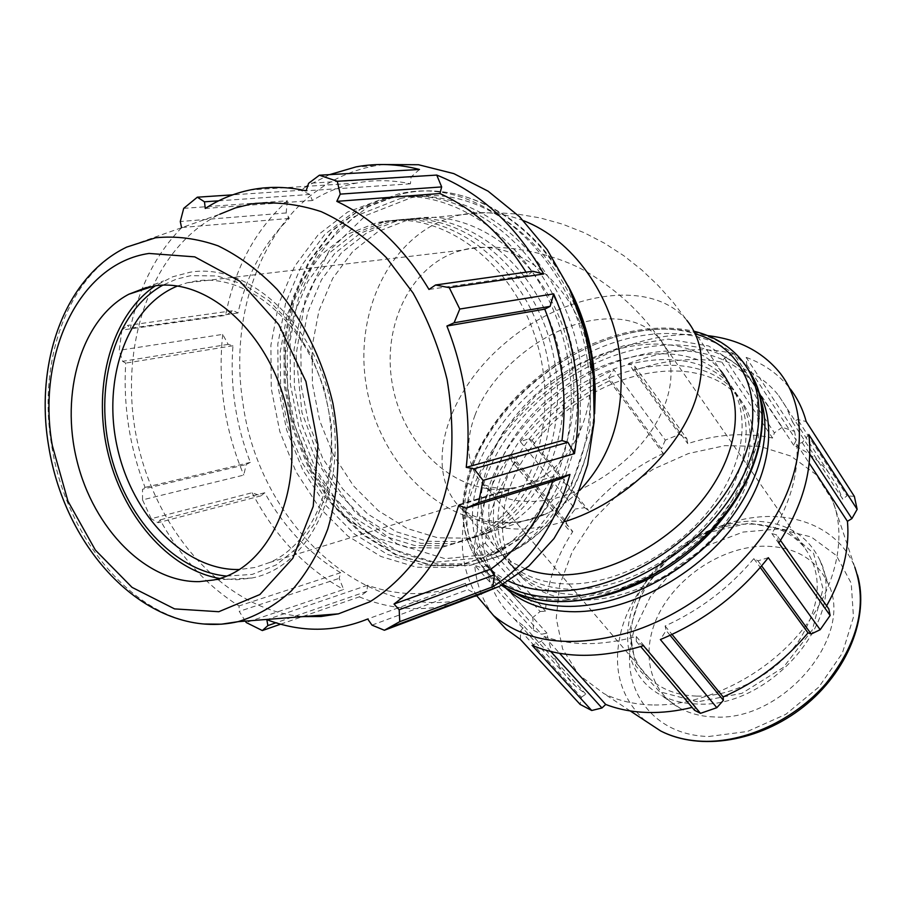 <?xml version="1.0" encoding="UTF-8"?>
<svg xmlns="http://www.w3.org/2000/svg" width="906" height="906" viewBox="0 0 906 906"><rect width="100%" height="100%" fill="white"/><g stroke="black" fill="none" stroke-linecap="round" stroke-linejoin="round"><path stroke-width="0.68" stroke-dasharray="4.53 3.4" d="M280.611 624.2L359.286 596.85L366.907 591.346L367.553 585.253C400.724 596.963 433.351 596.329 465.435 583.339L467.938 589.602L477.168 594.687M359.286 596.85C391.143 609.885 423.17 612.105 455.39 603.498M183.714 208.357L287.338 200.792C255.379 229.83 234.801 268.017 225.583 315.367L121.914 330.078L119.218 350.294L222.706 334.393L228.21 344.382L232.944 345.752C229.898 385.707 235.696 424.574 250.35 462.354L246.172 464.529L243.771 475.095L142.536 499.885L151.245 518.708L252.083 492.739L260.939 495.854L264.699 492.751C284.235 527.541 309.558 554.189 340.645 572.705L339.161 578.356L343.657 589.478L246.206 622.513M252.083 492.739C274.688 536.024 305.22 568.277 343.657 589.478M222.706 334.393C217.678 382.808 224.699 429.704 243.771 475.095M287.338 200.792L286.16 212.955L289.297 218.414C263.895 243.17 246.783 274.699 237.972 312.989L233.352 310.611L225.583 315.367M419.478 169.467L411.154 176.919L410.418 183.805C391.936 179.875 373.895 179.648 356.307 183.114C340.633 186.251 325.99 192.061 312.366 200.532L309.931 194.45L300.735 190.294L232.729 194.835M329.524 174.643L307.836 185.628M306.749 186.296L300.735 190.294M532.683 271.234L527.881 275.197L526.046 272.174M552.717 481.312L554.347 476.16L559.987 479.07M383.566 164.53L374.608 165.877C354.642 169.682 336.262 177.395 319.456 189.037C258.969 230.498 229.739 318.482 242.797 402.185C258.799 526.998 371.766 629.421 475.186 596.273M527.881 275.197L428.98 289.456M411.154 176.919L308.572 183.329M410.418 183.805L306.16 190.826M312.366 200.532L205.277 208.459M218.64 200.826L309.931 194.45M286.16 212.955L180.283 221.517M289.297 218.414L181.8 227.508M237.972 312.989L130.419 328.221L127.44 325.413L233.352 310.611M181.585 227.712C155.957 254.065 138.901 287.576 130.419 328.221M121.914 330.078L127.44 325.413M493.192 615.253C482.558 600.814 476.397 584.189 474.721 565.355L533.543 630.327L532.785 617.507L474.291 552.4L480.746 544.823L485.412 543.34C487.371 515.967 497.337 488.878 515.321 462.071L511.675 461.063L510.644 454.257L566.012 521.267L575.219 509.036L520.338 441.675L528.866 438.708L531.992 440.373C553.86 415.435 579.704 395.571 609.534 380.758L608.741 377.292L613.86 369.75L665.287 440.112L679.579 434.37L628.583 363.578L634.891 366.352L634.902 370.169C665.627 359.591 694.596 356.907 721.833 362.117L724.54 357.938L733.667 353.589L782.229 427.281L794.562 431.392L746.204 357.394L746.725 364.744L743.305 368.776C757.643 374.925 769.443 383.872 778.696 395.616L786.68 408.028L792.501 421.97L797.699 419.535L806.204 421.528M628.583 363.578C665.91 349.49 700.938 346.16 733.667 353.589M520.338 441.675C546.091 410.814 577.269 386.839 613.86 369.75M474.291 552.4C475.514 519.229 487.632 486.522 510.644 454.257M520.384 639.398L520.656 630.78L524.302 626.488L514.223 618.787C498.685 604.653 489.365 586.918 486.273 565.582L481.584 567.79L474.721 565.355M643.475 645.672L636.295 641.346L636.272 636.51C601.584 646.001 570.973 646.001 544.438 636.51L541.414 641.188L532.082 645.321M768.299 557.677L757.937 560.825L753.849 558.64C729.273 587.835 699.692 610.282 665.095 625.989L666.125 630.485L660.372 639.545M808.809 434.54L802.206 442.558L796.804 444.28C798.832 472.717 790.508 502.479 771.855 533.566L776.555 534.88L778.832 542.977M746.204 357.394C764.37 364.031 779.092 374.586 790.372 389.048L780.496 373.623M792.501 421.97L842.773 499.172L847.042 495.763L797.699 419.535M854.369 496.42L847.042 495.763M476.59 595.627C458.968 564.97 457.621 529.58 472.536 489.444C504.54 400.69 619.081 324.28 707.688 335.639M802.206 442.558L809.771 454.133M796.804 444.28L809.171 463.102M771.855 533.566L824.992 608.639L828.809 608.945M826.623 605.854L824.992 608.639M780.485 540.429L776.555 534.88M757.937 560.825L761.64 565.899M753.849 558.64L760.293 567.473M665.095 625.989L672.025 634.449M670.1 635.344L666.125 630.485M636.295 641.346L640.689 646.544M636.272 636.51L695.31 706.589L692.116 707.405M694.574 710.304L695.31 706.589M544.438 636.51L559.614 653.339M550.78 651.516L541.414 641.188M520.656 630.78L581.403 697.258L580.123 704.404M524.302 626.488L585.774 694.121L575.718 686.295C560.146 672.014 550.565 654.302 546.975 633.169L541.528 634.223L481.584 567.79M581.403 697.258L585.774 694.121M486.273 565.582L546.975 633.169M585.117 600.078C559.512 600.078 539.127 593.215 523.974 579.489C482.785 541.516 503.781 463.147 561.958 414.733C619.432 365.56 704.007 354.835 739.07 397.983C762.931 427.145 758.469 478.459 724.947 523.226C691.527 568.005 633.113 599.659 585.117 600.078M515.321 462.071L572.785 531.539L568.334 529.41L511.675 461.063M566.012 521.267L568.334 529.41M609.534 380.758L663.158 453.453L661.505 448.9L608.741 377.292M665.287 440.112L661.505 448.9M721.833 362.117L772.592 438.051L774.392 432.841L724.54 357.938M782.229 427.281L774.392 432.841M533.543 630.327L541.528 634.223M696.85 696.102C732.841 696.952 775.004 674.585 798.243 641.742C821.402 605.276 823.361 573.713 804.109 547.054C790.191 531.109 770.961 523.464 746.419 524.121C667.36 523.747 596.646 631.142 649.036 677.926C661.12 689.387 677.054 695.457 696.85 696.102M697.563 701.833L659.659 691.742L635.706 665.933L629.647 630.214L641.776 591.641L669.33 557.19L707.269 532.875L748.956 523.102L786.872 530.089L813.554 553.272L823.022 588.821L812.41 629.817L783.328 667.45L741.98 693.305L697.563 701.833M696.941 703.985C683.407 703.611 671.38 700.655 660.859 695.117C626.148 676.669 618.175 632.207 639.138 592.796C659.953 553.283 706.465 522.864 749.511 521.177C783.577 520.599 807.121 533.781 820.145 560.712C848.492 616.556 770.213 709.138 696.941 703.985M652.309 704.97C634.155 704.46 618.028 700.666 603.928 693.6L578.73 674.744L562.603 648.923L556.25 618.277L559.67 585.095L572.286 551.595L593.045 519.897L620.519 491.913L653 469.308L688.526 453.51L724.936 445.639L759.919 446.409L791.063 456.137L816 474.529L832.591 500.644C847.959 538.787 834.958 592.739 797.359 635.831C759.76 678.9 701.323 706.238 652.309 704.97M480.746 544.823L540.123 611.527L532.785 617.507M540.123 611.527L545.548 611.176C546.76 584.166 555.831 557.62 572.785 531.539M528.866 438.708L584.653 507.7L575.219 509.036M584.653 507.7L588.594 510.474C609.432 486.329 634.279 467.326 663.158 453.453M634.891 366.352L686.873 438.753L679.579 434.37M686.873 438.753L687.756 443.634C717.597 433.985 745.876 432.128 772.592 438.051M746.725 364.744L796.215 440.203L794.562 431.392M796.215 440.203L793.701 445.231C807.835 451.72 819.522 460.894 828.775 472.762L836.804 485.242L842.773 499.172M743.305 368.776L793.701 445.231M634.902 370.169L687.756 443.634M531.992 440.373L588.594 510.474M485.412 543.34L545.548 611.176M571.358 583.985C545.616 584.132 525.174 577.371 510.033 563.691C468.889 525.842 490.486 447.202 549.195 398.334C607.19 348.719 692.218 337.406 727.246 380.407C751.085 409.467 746.34 460.939 712.376 506.058C678.526 551.176 619.602 583.283 571.358 583.985M525.548 568.911L512.921 562.796L502.173 554.778C461.063 517.02 482.989 438.221 541.992 389.093C600.293 339.229 685.57 327.576 720.576 370.486L686.918 320.43C652.048 278.006 565.559 291.426 505.741 342.559C445.242 392.955 421.584 472.479 462.49 509.806L468.73 513.408C479.41 519.557 494.144 522.524 512.932 522.298C525.457 521.448 537.145 518.334 548.005 512.932C559.557 507.473 570.112 499.976 579.693 490.44M714.268 716.952C701.64 716.555 690.406 713.747 680.542 708.537C647.983 691.21 640.089 649.557 659.443 612.683C678.639 575.718 722.071 547.439 762.297 546.205C794.12 545.967 816.125 558.515 828.311 583.849C854.754 636.34 782.512 722.003 714.268 716.952M580.565 594.744C554.914 594.8 534.506 587.971 519.365 574.257C478.187 536.329 499.376 457.87 557.734 409.297C615.378 359.976 700.1 349.059 735.151 392.162C759.013 421.29 754.449 472.66 720.78 517.541C687.224 562.433 628.639 594.234 580.565 594.744M575.967 589.387C550.282 589.489 529.863 582.683 514.71 568.991C473.555 531.109 494.936 452.558 553.475 403.838C611.301 354.371 696.17 343.249 731.21 386.307C755.06 415.39 750.406 466.817 716.601 511.822C682.886 556.828 624.143 588.775 575.967 589.387M512.377 591.561L501.981 583.702C454.246 540.486 478.866 450.69 545.446 395.31C611.188 339.037 708.22 326.171 748.107 376.013L755.627 387.553L761.051 400.588M505.412 587.779C459.025 543.804 484.246 454.676 550.576 400.01C616.114 344.484 712.297 332.264 752.003 381.913L759.149 392.762M142.536 499.885L142.536 489.251L246.172 464.529M260.939 495.854L158.052 522.705L151.245 518.708M245.322 621.12L239.229 611.369L339.161 578.356M366.907 591.346L275.877 622.807M371.981 625.129L467.938 589.602M228.21 344.382L122.616 361.324L119.218 350.294M177.429 286.036L187.089 282.819L195.719 281.064C247.112 272.797 306.5 322.932 325.107 394.654C344.201 466.228 317.915 541.256 270.124 562.32L255.175 567.45L239.603 569.5M226.659 576.069L252.219 574.415L276.262 564.88L297.44 547.722L314.473 523.679L326.285 493.929L332.049 460.089L331.313 424.099L324.054 388.108L310.679 354.291L292.026 324.665L269.252 300.962L243.771 284.461L217.1 275.945L190.758 275.662L176.33 279.161L162.729 285.209M219.716 578.481L236.704 579.738L251.834 578.028C308.889 567.383 347.983 488.9 331.415 406.364C315.56 323.691 248.267 262.332 190.237 272.185L172.752 276.772L155.311 285.82M204.597 624.019C132.265 618.481 65.323 536.624 51.517 444.484C37.418 361.562 67.474 275.639 126.704 247.1L219.716 214.246C150.283 248.527 117.27 348.164 137.214 440.86C156.761 533.679 226.772 611.097 303.272 616.601M122.616 361.324L125.719 363.102C123.125 405.628 129.569 447.066 145.051 487.394L142.536 489.251M158.052 522.705L160.124 519.897C180.566 557.122 206.862 585.797 239.003 605.933L239.229 611.369M554.347 476.16L458.674 505.412M465.435 583.339L367.7 619.002M340.645 572.705L239.003 605.933M250.35 462.354L145.051 487.394M403.408 219.671L396.851 220.917L367.168 232.536L341.596 252.638L321.471 279.818L307.7 312.355L300.871 348.391L301.211 385.979L308.595 423.17L322.627 458.074L342.615 488.866L367.587 513.917L396.318 531.777L427.349 541.267L458.991 541.607L489.41 532.456C546.556 506.239 578.741 421.256 556.737 342.038C535.31 262.638 465.038 209.071 403.408 219.671M414.438 218.652L407.904 219.886L378.312 231.426L352.819 251.404L332.717 278.38L318.957 310.69L312.106 346.477L312.389 383.793L319.705 420.724L333.646 455.356L353.533 485.91L378.391 510.758L407.009 528.447L437.915 537.836L469.433 538.141L499.738 529.013C556.692 502.909 588.809 418.561 566.986 339.976C545.74 261.222 475.843 208.12 414.438 218.652M367.553 585.253L266.817 619.67M264.699 492.751L160.124 519.897M232.944 345.752L125.719 363.102M383.102 221.54L376.511 222.797L346.647 234.563L320.973 254.926L300.781 282.446L287.009 315.413L280.237 351.913L280.656 389.999L288.165 427.689L302.355 463.068L322.536 494.302L347.711 519.727L376.67 537.881L407.915 547.575L439.772 547.994L470.395 538.798C527.904 512.354 560.214 426.228 537.87 345.82C516.092 265.22 445.14 210.826 383.102 221.54M389.942 220.905L383.363 222.163L353.555 233.884L327.915 254.156L307.746 281.562L293.974 314.382L287.179 350.735L287.564 388.651L295.039 426.171L309.173 461.38L329.286 492.479L354.393 517.779L383.283 535.831L414.45 545.457L446.239 545.854L476.794 536.658C534.189 510.305 566.454 424.552 544.223 344.54C522.558 264.348 451.834 210.237 389.942 220.905M396.703 220.283L390.135 221.54L360.384 233.204L334.79 253.397L314.631 280.69L300.871 313.363L294.054 349.557L294.416 387.315L301.845 424.665L315.934 459.716L335.979 490.667L361.018 515.842L389.829 533.793L420.928 543.351L452.638 543.725L483.125 534.551C540.406 508.255 572.626 422.898 550.508 343.283C528.968 263.487 458.47 209.648 396.703 220.283M393.555 197.644L388.901 198.516L354.495 211.472L324.892 234.337L301.607 265.447L285.696 302.774L277.802 344.121L278.153 387.258L286.624 429.931L302.729 469.965L325.684 505.276L354.382 533.974L387.44 554.359L423.147 565.061L459.557 565.106L494.517 554.053C558.957 523.34 594.88 425.922 569.013 335.56C543.77 244.994 463.26 184.971 393.555 197.644M386.771 198.165L382.094 199.037L347.632 212.038L317.983 235.016L294.676 266.251L278.765 303.736L270.883 345.265L271.279 388.595L279.784 431.449L295.956 471.664L318.98 507.145L347.768 535.99L380.905 556.488L416.692 567.258L453.181 567.326L488.221 556.261C552.796 525.469 588.764 427.609 562.762 336.783C537.394 245.764 456.613 185.436 386.771 198.165M474.982 415.276C492.377 368.47 549.364 324.371 599.24 319.433C625.446 316.76 645.48 323.091 659.364 338.436C678.345 360.656 674.064 401.12 646.782 437.134C619.579 473.159 572.637 499.682 534.2 501.414C513.079 502.173 496.511 497.032 484.506 485.978C467.326 468.209 464.144 444.642 474.982 415.276M503.057 489.319L517.609 487.213L531.641 482.468C571.176 465.877 596.986 413.476 589.523 359.761C581.833 288.436 516.714 234.394 462.615 250.113C412.264 262.536 381.573 324.11 392.275 383.827C402.377 443.646 451.732 492.105 503.057 489.319M523.509 220.702C504.2 213.227 485.016 210.962 465.933 213.895L459.523 215.107C393.657 229.75 353.351 308.686 366.273 385.367C378.402 462.173 441.052 525.571 507.575 522.898C521.584 522.309 535.061 518.991 548.005 512.932L499.738 529.013M565.084 521.516L544.291 526.76L524.336 529.013C498.164 529.693 477.553 523.294 462.49 509.806L502.173 554.778M565.944 600.032L615.616 591.38L665.899 567.36L710.077 530.837L742.263 486.669L758.447 440.837L757.223 399.172L739.624 366.488L708.617 345.979L668.3 339.116L623.249 345.865L578.017 365.016L536.85 394.461L503.521 431.381L481.29 472.4C454.631 538.085 490.055 601.856 565.944 600.032M501.516 585.208L492.909 578.538C465.254 550.893 459.535 514.767 475.752 470.146C495.525 418.583 545.786 369.761 601.901 346.964C657.937 324.303 716.782 330.022 745.276 365.582L747.631 368.719M752.071 375.775L742.342 361.12C713.86 325.582 654.947 319.977 598.821 342.74C542.603 365.628 492.23 414.552 472.354 466.171C456.046 510.837 461.709 546.975 489.365 574.597L503.011 584.381M508.628 581.074C466.726 561.176 454.574 512.286 473.679 463.476C503.532 379.614 620.678 309.524 696.125 334.11M708.764 736.499L747.461 731.47L785.796 714.336L818.831 687.088L842.331 653.215L853.463 617.099L851.232 583.249L836.408 555.571L811.244 536.952L778.933 528.979L743.113 532.048L707.473 545.514L675.514 567.836L650.327 596.794L634.449 629.613C616.408 682.637 648.979 735.276 708.764 736.499M645.083 720.7C618.662 696.091 611.222 664.325 622.75 625.412C637.903 577.915 684.517 534.993 735.661 521.143C786.714 507.224 837.869 524.97 854.811 567.167L857.45 574.948M400.463 198.448C478.243 182.208 569.376 263.363 580.882 367.893L579.931 432.049L561.074 489.229L527.269 532.547L483.238 557.518L434.484 562.275L386.466 547.36L344.042 515.197L311.166 469.535L290.803 415.05L284.801 356.953L293.952 300.803L317.757 252.219L354.371 216.568L400.463 198.448M588.232 366.828C576.454 259.444 482.683 176.228 402.842 193.08L398.583 193.873L363.476 206.953L333.249 230.135L309.456 261.687L293.182 299.569L285.073 341.539L285.367 385.322L293.94 428.617L310.305 469.229L333.646 505.05L362.864 534.132L396.522 554.755L432.898 565.537L469.988 565.469L505.605 554.121C562.467 527.224 599.5 448.481 588.232 366.828M594.63 395.197C595.095 466.08 559.738 528.651 510.18 552.501L474.619 563.838L437.598 563.917L401.29 553.204L367.689 532.66L338.527 503.679L315.231 467.983L298.923 427.507L290.384 384.348L290.113 340.713L298.233 298.867L314.507 261.109L338.289 229.66L368.482 206.545L403.532 193.51L407.779 192.718C470.169 180.894 543.306 226.296 575.503 302.887M590.995 365.616C579.647 261.936 489.036 181.46 411.539 197.599L365.594 215.594L329.048 250.985L305.265 299.229L296.081 354.993L301.981 412.672L322.219 466.749L354.925 512.049L397.168 543.94L444.993 558.685L493.566 553.906L537.451 529.059L571.142 486.024L589.987 429.274L590.995 365.616M374.608 165.877L356.16 166.863M356.307 183.114L250.294 189.932M514.223 618.787L575.718 686.295M804.109 547.054L659.364 338.436C640.825 312.4 617.824 290.962 590.361 274.122C564.189 257.044 507.122 240.509 462.615 250.113L187.089 282.819M649.036 677.926L484.427 485.412C483.374 483.272 490.169 489.682 512.15 488.357L270.124 562.32M407.904 219.886L477.824 213.125L496.194 212.672L517.111 214.043L540.202 217.916L562.649 224.19L584.211 232.717L604.687 243.329L623.917 255.809L641.776 269.965L658.243 285.583L673.271 302.457L686.918 320.43M501.46 585.242L492.909 578.538L489.365 574.597C461.143 546.035 455.299 509.331 471.822 464.461C482.502 438.708 498.662 414.778 520.316 392.683C541.392 372.955 562.162 358.198 582.637 348.402C621.992 329.456 659.183 323.759 694.223 331.29M778.696 395.616L828.775 472.762M854.811 567.167L832.591 500.644M630.248 710.927L603.928 693.6M519.365 574.257L523.974 579.489M735.151 392.162L739.07 397.983M510.033 563.691L514.71 568.991M727.246 380.407L731.21 386.307M680.542 708.537L660.859 695.117M820.145 560.712L828.311 583.849M501.981 583.702L505.899 588.062M748.107 376.013L752.003 381.913M568.107 285.854C532.218 217.644 462.762 180.509 403.532 193.51L398.583 193.873L363.034 207.01L332.468 230.328L308.47 261.981L292.094 299.897L283.94 341.845L284.201 385.548L292.74 428.765L309.082 469.297L332.423 505.05L361.675 534.121L395.458 554.778L432.083 565.604L469.557 565.548L510.18 552.501C558.583 526.748 586.726 480.508 594.608 413.782M383.363 222.163L376.511 222.797M476.794 536.658L470.395 538.798M396.851 220.917L390.135 221.54M489.41 532.456L483.125 534.551M146.319 287.519L163.567 280.917M251.834 578.028L213.68 579.987M388.901 198.516L382.094 199.037M494.517 554.053L488.221 556.261"/><path stroke-width="1.36" d="M477.168 594.687L477.813 595.049L384.382 630.259L399.773 621.652L492.796 586.771L494.404 574.868L491.029 569.002C519.036 548.9 539.602 519.67 552.717 481.312M455.39 603.498L477.813 595.049M478.572 502.615L466.148 508.107L559.987 479.07L569.965 474.438L478.572 502.615L483.057 480.395L574.483 453.634C583.271 399.399 576.329 346.137 553.657 293.861L459.784 309.048L449.274 287.678L543.747 273.986C516.035 225.435 480.373 192.468 436.749 175.073L337.292 181.268L319.388 175.22L419.478 169.467C397.881 163.907 376.771 163.035 356.16 166.863L329.524 174.643M307.836 185.628L306.749 186.296M543.747 273.986L532.683 271.234L435.571 284.982L449.274 287.678M526.046 272.174C502.751 235.254 474.042 209.048 439.931 193.544L441.664 186.919L436.749 175.073M574.483 453.634L567.926 442.309L561.98 440.599C567.609 396.047 561.867 352.23 544.766 309.15L550.157 306.341L553.657 293.861M492.796 586.771C529.817 563 555.548 525.548 569.965 474.438M475.186 596.273L499.512 586.273L528.776 566.171L553.985 538.56L573.928 504.336L587.598 464.755L594.211 421.437L593.339 376.239L584.914 331.2L569.285 288.357L547.19 249.671L519.682 216.828L488.085 191.166L453.861 173.635L418.527 164.733L383.566 164.53M245.322 621.12L246.206 622.513L262.332 630.553L280.611 624.2M232.729 194.835L197.327 197.191L183.714 208.357L180.283 221.517L181.585 227.712M567.926 442.309L474.019 468.798L483.057 480.395M561.98 440.599L466.228 467.349C471.607 419.58 465.163 372.479 446.907 326.035L454.11 322.774L550.157 306.341M474.019 468.798L466.228 467.349M544.766 309.15L446.907 326.035M459.784 309.048L454.11 322.774M435.571 284.982L428.98 289.456C404.099 247.995 373.374 218.629 336.805 201.359L340.237 194.133L441.664 186.919M439.931 193.544L336.805 201.359M337.292 181.268L340.237 194.133M197.327 197.191L204.473 201.811L205.277 208.459C219.173 199.433 234.19 193.261 250.294 189.932L253.17 189.388C270.384 186.308 288.051 186.783 306.16 190.826L308.572 183.329L319.388 175.22M204.473 201.811L218.64 200.826M790.372 389.048C797.62 398.515 802.897 409.342 806.204 421.528L854.369 496.42L857.155 509.331L808.809 434.54C813.112 468.764 803.124 504.914 778.832 542.977L830.123 615.48L820.179 629.704L768.299 557.677C739.251 594.325 703.271 621.618 660.372 639.545L716.827 707.699L700.497 713.339L643.475 645.672C600.621 658.651 563.498 658.537 532.082 645.321L591.72 710.497L580.123 704.404L520.384 639.398L505.978 629.024L493.192 615.253M707.688 335.639C738.82 339.263 763.09 351.924 780.496 373.623C806.147 406.964 806.329 460.961 776.974 513.657C747.563 566.273 690.213 612.807 631.686 631.686C572.966 648.753 526.952 643.407 493.657 615.661L476.59 595.627M809.771 454.133L851.889 518.617L857.155 509.331M809.171 463.102L847.416 521.312C849.885 548.447 842.954 576.624 826.623 605.854M851.889 518.617L847.416 521.312M830.123 615.48L828.809 608.945L780.485 540.429M761.64 565.899L811.232 634.019L820.179 629.704M760.293 567.473L808.005 632.864C784.743 660.961 756.453 682.32 723.147 696.918L723.384 700.327L670.1 635.344M811.232 634.019L808.005 632.864M672.025 634.449L723.147 696.918M716.827 707.699L723.384 700.327M640.689 646.544L694.574 710.304L700.497 713.339M559.614 653.339L605.706 704.449L601.958 707.982L550.78 651.516M692.116 707.405C676.816 711.165 662.014 712.852 647.711 712.49C632.411 712.037 618.413 709.364 605.706 704.449M591.72 710.497L601.958 707.982M720.576 370.486C744.404 399.478 739.5 451.052 705.287 496.363C671.187 541.675 611.969 574.042 563.589 574.902C549.523 575.163 536.839 573.17 525.548 568.911M761.051 400.588C773.112 438.481 756.703 491.765 717.19 534.812C677.654 577.824 618.843 605.978 570.27 606.408C547.451 606.476 528.153 601.527 512.377 591.561M759.149 392.762C778.832 428.685 767.858 484.97 728.673 532.207C689.534 579.432 626.544 611.459 574.902 611.743C546.397 611.629 523.645 604.019 506.669 588.934L505.412 587.779M275.877 622.807L267.882 625.582L262.332 630.553M384.382 630.259L371.981 625.129L367.7 619.002C334.688 632.399 301.064 632.626 266.817 619.67L267.882 625.582M494.404 574.868L399.172 609.761L399.773 621.652M239.603 569.5L239.218 569.512C185.356 570.893 132.197 515.763 117.293 447.371C101.925 379.104 127.168 306.511 177.429 286.036M162.729 285.209C116.059 311.268 94.451 382.559 109.467 449.274C124.224 516.08 173.748 571.312 226.659 576.069M155.311 285.82C111.721 315.186 92.639 384.744 107.202 449.761C121.642 514.812 168.176 569.534 219.716 578.481M303.272 616.601L320.973 616.51L338.436 613.849L369.954 601.765C389.716 589.24 407.043 572.354 421.936 551.12C435.016 527.677 444.382 501.358 450.033 472.162C453.306 441.89 452.332 411.075 447.122 379.693C439.489 348.753 428.13 319.852 413.023 292.955L386.341 257.61C366.069 237.565 344.337 222.242 321.154 211.619C297.678 203.941 274.563 201.347 251.823 203.85L235.39 207.916L219.716 214.246M399.172 609.761L394.008 604.03C424.178 581.89 445.729 549.013 458.674 505.412L466.148 508.107M491.029 569.002L394.008 604.03M154.031 285.99L128.788 294.246C81.302 319.32 59.977 393.102 76.987 460.916C93.612 528.855 146.33 582.717 199.343 581.629L213.68 579.987C267.666 569.783 304.19 494.495 288.153 415.322C272.808 336.024 208.992 276.874 154.031 285.99M579.693 490.44C611.958 456.42 625.389 411.868 620.01 356.783C612.728 295.197 572.309 239.207 523.509 220.702M686.918 320.43C702.49 340.033 705.638 365.639 696.34 397.258C680.916 448.991 623.305 503.747 565.084 521.516M747.631 368.719C772.603 403.476 765.015 462.694 724.947 513.951C684.981 565.219 617.394 601.006 562.467 601.459C538.187 601.55 517.87 596.137 501.516 585.208M503.011 584.381C518.538 593.237 537.19 597.586 558.957 597.428C614.823 596.918 683.758 559.783 723.6 507.258C763.577 454.744 769.466 394.903 742.342 361.12C730.327 346.239 714.29 336.307 694.223 331.29M696.125 334.11C748.526 349.263 769.953 408.9 737.235 473.192C705.072 537.518 623.373 590.644 558.107 590.995C539.285 591.21 522.796 587.903 508.628 581.074M854.811 567.167C867.676 604.506 858.039 643.317 825.898 683.6C794.302 720.077 744.857 742.852 702.637 741.278C687.008 740.655 673.022 737.212 660.678 730.972L645.083 720.7M575.503 302.887C584.132 322.966 589.885 343.952 592.728 365.809L594.63 395.197M149.037 253.442L194.756 256.862L239.886 281.279L278.686 324.495L305.934 381.471L317.938 444.857L313.227 506.386L292.842 558.277L259.863 594.54L218.788 611.72L174.564 608.889L132.016 587.348L95.357 550.067L67.95 501.154L52.288 445.446C36.433 355.492 78.528 263.669 149.037 253.442M204.597 624.019L221.426 624.189L237.984 621.686C257.383 615.786 275.209 605.48 291.46 590.791C306.432 573.725 318.527 553.17 327.734 529.127C339.252 490.18 340.996 448.345 332.966 403.634C322.796 360.248 303.284 320.43 277.157 289.422C258.754 270.543 239.071 256.024 218.12 245.854C196.908 238.414 176.07 235.719 155.583 237.78L126.704 247.1C63.896 277.281 34.722 363.533 48.55 445.469C65.81 555.435 152.865 641.04 237.984 621.686L338.436 613.849M499.512 586.273L389.354 627.756M493.657 615.661L505.978 629.024M752.071 375.775C778.481 421.698 753.101 499.07 691.176 550.576C629.5 602.343 545.684 616.227 501.46 585.242M857.45 574.948C869.613 617.065 847.416 672.014 803.497 706.782C759.636 741.595 700.168 751.402 660.678 730.972L630.248 710.927M505.899 588.062L506.669 588.934M594.608 413.782L595.344 389.784L593.509 365.537C589.772 337.179 581.301 310.611 568.107 285.854M128.788 294.246L146.319 287.519"/></g></svg>
